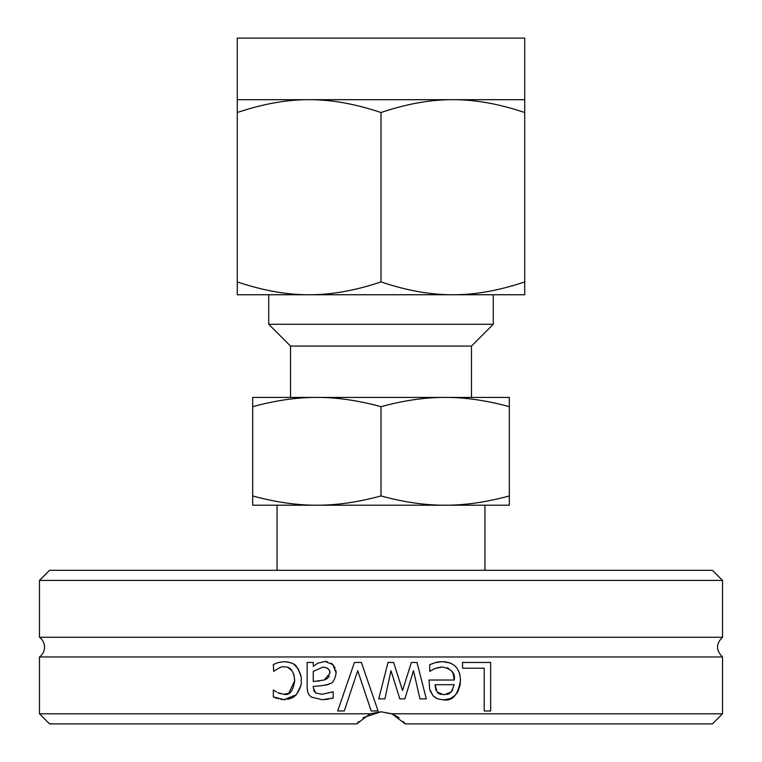 <?xml version="1.0" encoding="UTF-8"?>
<svg xmlns="http://www.w3.org/2000/svg" width="762" height="762" viewBox="0 0 762 762"><rect width="100%" height="100%" fill="white"/><g stroke="black" fill="none" stroke-linecap="round" stroke-linejoin="round"><path stroke-width="1.14" d="M722.528 580.415L712.422 570.319L49.578 570.319L39.472 580.415L722.528 580.415L722.528 637.261L39.472 637.261A12.125 12.125 0 0 1 39.472 656.958L39.472 713.794L370.113 713.794L381 711.775L391.887 713.794L405.251 723.9L403.231 721.481M39.472 713.794L49.578 723.9L356.749 723.9L370.113 713.794M381 698.859L378.752 698.859L387.991 662.464L393.649 662.464L402.527 690.524L411.375 662.464L416.995 662.464L426.31 698.859L419.938 698.859L413.499 670.674L404.889 698.859L399.821 698.859L390.973 670.674L384.924 698.859L381 698.859M405.251 723.9L712.422 723.9L722.528 713.794L722.528 656.958L39.472 656.958M722.528 713.794L391.887 713.794M344.281 710.965L337.718 710.965L354.425 662.464L361.378 662.464L378.085 710.965L371.17 710.965L357.721 670.674L344.281 710.965M313.268 687.572L315.744 693.077L322.116 694.296L333.194 691.82L333.194 698.068L322.078 699.716L311.106 697.011L308.743 694.382L307.543 691.296L307.143 687.343L307.143 662.464L313.268 662.464L313.268 666.312L317.716 663.207L325.098 661.435L332.927 664.664L336.147 672.998C334.851 679.99 332.632 683.533 329.508 683.647C328.708 684.809 323.298 685.724 313.268 686.4L313.277 687.991M462.544 662.464L490.652 662.464L490.652 710.965L484.203 710.965L484.203 668.198L462.544 668.198L462.544 662.464M441.941 661.635L442.151 661.635C454 662.111 460.105 668.388 460.467 680.466C458.057 694.849 452.457 701.316 443.646 699.878L437.645 698.897L433.111 695.83L429.635 689.105L429.063 680.028L454.257 680.028C455.447 673.17 451.437 668.817 442.227 666.979L434.759 668.588L429.73 671.379L429.73 664.702L435.273 662.654L442.151 661.635L450.256 662.997M277.863 692.725L284.188 694.334C289.741 695.458 293.246 690.867 294.723 680.58C293.732 670.874 290.217 666.34 284.188 666.979C282.95 665.978 279.454 667.445 273.691 671.379L273.339 664.502L278.092 662.578L284.074 661.635C291.103 662.435 295.189 663.997 296.332 666.312C300.371 672.732 301.952 677.485 301.047 680.58C302.047 683.485 300.476 688.2 296.332 694.725L284.074 699.678L273.339 696.887L273.339 690.01L276.558 692.01M399.002 717.709L392.678 714.118M392.535 714.051L381 711.775L362.998 717.709M358.769 721.481L356.749 723.9M273.339 664.502L278.092 662.578M279.892 667.664L279.254 667.893M283.769 694.325L288.779 693.287L294.723 680.58L293.77 674.056M292.103 670.808L288.007 667.636M278.444 692.991L279.102 693.258M279.34 693.344L280.464 693.725M285.721 699.611L280.949 699.44M278.32 698.849L277.844 698.697M276.587 698.278L275.768 697.973M275.33 697.792L274.463 697.43M300.485 686.352L296.332 694.725L294.094 696.716M293.827 696.906L292.389 697.754M292.065 697.916L287.693 699.354M293.57 664.064L298.323 668.95L300.704 675.884M284.074 661.635L288.331 662.045M450.685 663.169L451.256 663.426M459.372 672.779L460.048 675.484M460.467 680.466L460.048 685.476L457.819 691.791L455.133 695.335L450.533 698.516M450.313 698.611L443.646 699.878M436.474 698.383L433.111 695.83L430.101 690.743M435.273 662.654L437.979 661.987M438.493 661.892L440.446 661.683M429.73 664.702L432.806 663.483M434.759 668.588L431.454 670.389M440.703 667.045L435.14 668.426M454.257 680.028L453.133 673.56M453.019 673.294L451.085 670.36M448.647 668.464L447.132 667.769M437.121 692.02L443.998 694.849L451.266 691.982L454.257 684.705L435.035 684.705L437.121 692.02L438.426 693.306M438.855 693.591L441.198 694.563M446.894 694.534L447.923 694.211M448.494 693.963L449.532 693.382M449.647 693.306L452.857 689.801M435.035 684.705L435.788 689.515M435.921 689.886L436.131 690.391M390.973 670.674L384.924 698.859M413.499 670.674L404.889 698.859M416.995 662.464L426.31 698.859M393.649 662.464L402.527 690.524M308.124 693.134L307.419 690.686M333.194 698.068L332.337 698.297M332.194 698.335L331.251 698.544M328.651 699.078L325.05 699.583M322.116 694.296L332.842 691.82M313.639 690.324L313.915 691.01M313.925 691.02L315.744 693.077M329.508 683.647L328.708 683.99M327.384 684.476L323.764 685.371M323.021 685.486L322.497 685.562M322.336 685.581L318.011 686.048M332.927 664.664L335.118 668.007M335.852 670.274L336.147 672.998M325.098 661.435L327.184 661.626M330.946 663.092L332.318 664.093M313.268 666.312L317.716 663.207M316.878 681.18L319.497 680.914M324.145 667.16L322.897 667.102L313.268 671.417L313.268 681.523L324.202 680.028L329.822 673.427L329.613 671.474M329.213 670.265L328.87 669.655M328.051 668.693L327.441 668.226M324.202 680.028L326.898 678.79M327.45 678.399L329.384 675.989M329.822 673.427C330.451 669.96 328.146 667.845 322.897 667.102M337.718 710.965L354.425 662.464M371.17 710.965L357.721 670.674M237.277 294.751L237.277 281.911C262.985 290.56 286.941 294.837 309.134 294.751L237.277 294.751M309.134 294.751C331.337 294.837 355.292 290.56 381 281.911C406.708 290.56 430.663 294.837 452.866 294.751L309.134 294.751M452.866 294.751C475.059 294.837 499.015 290.56 524.723 281.911L524.723 294.751L452.866 294.751L493.281 294.751L493.281 324.26L268.719 324.26L268.719 294.751M237.277 112.528L237.277 99.698L309.134 99.698C286.941 99.603 262.985 103.88 237.277 112.528L237.277 281.911M524.723 99.698L524.723 112.528C499.015 103.88 475.059 99.603 452.866 99.698C430.663 99.603 406.708 103.88 381 112.528C355.292 103.88 331.337 99.603 309.134 99.698L524.723 99.698L524.723 38.1L237.277 38.1L237.277 99.698M524.723 281.911L524.723 112.528M381 281.911L381 112.528M493.281 324.26L471.468 346.081L290.532 346.081L268.719 324.26M252.679 397.412L509.321 397.412L509.321 406.67C486.366 400.431 464.982 397.345 445.16 397.412C425.339 397.345 403.955 400.431 381 406.67C358.045 400.431 336.661 397.345 316.84 397.412C297.018 397.345 275.634 400.431 252.679 406.67L252.679 397.412M509.321 406.67L509.321 505.206L445.16 505.206C464.982 505.273 486.366 502.187 509.321 495.948M252.679 505.206L252.679 495.948C275.634 502.187 297.018 505.273 316.84 505.206C336.661 505.273 358.045 502.187 381 495.948C403.955 502.187 425.339 505.273 445.16 505.206L252.679 505.206M252.679 406.67L252.679 495.948M381 406.67L381 495.948M39.472 580.415L39.472 637.261M722.528 656.958C715.861 650.386 715.861 643.823 722.528 637.261M290.532 346.081L290.532 397.412M471.468 346.081L471.468 397.412M484.946 570.319L484.946 505.206M277.054 570.319L277.054 505.206"/></g></svg>
